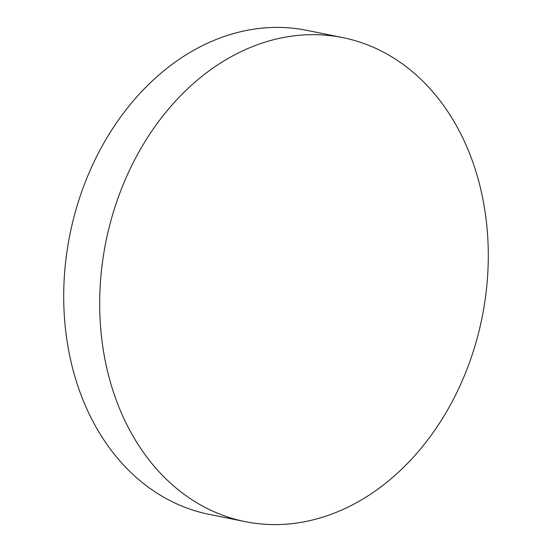 <?xml version="1.0" encoding="UTF-8"?>
<svg xmlns="http://www.w3.org/2000/svg" width="552" height="552" viewBox="0 0 552 552"><rect width="100%" height="100%" fill="white"/><g stroke="black" fill="none" stroke-linecap="round" stroke-linejoin="round"><path stroke-width="0.83" d="M481.737 319.159A246.889 191.861 -78.6 0 1 245.136 521.633A246.889 191.861 -78.6 0 1 106.239 240.106A246.889 191.861 -78.6 0 1 342.84 37.626A246.889 191.861 -78.6 0 1 481.737 319.159M245.136 521.633L209.16 514.374A246.889 191.861 -78.6 0 1 70.263 232.84A246.889 191.861 -78.6 0 1 306.864 30.367L342.84 37.626"/></g></svg>
